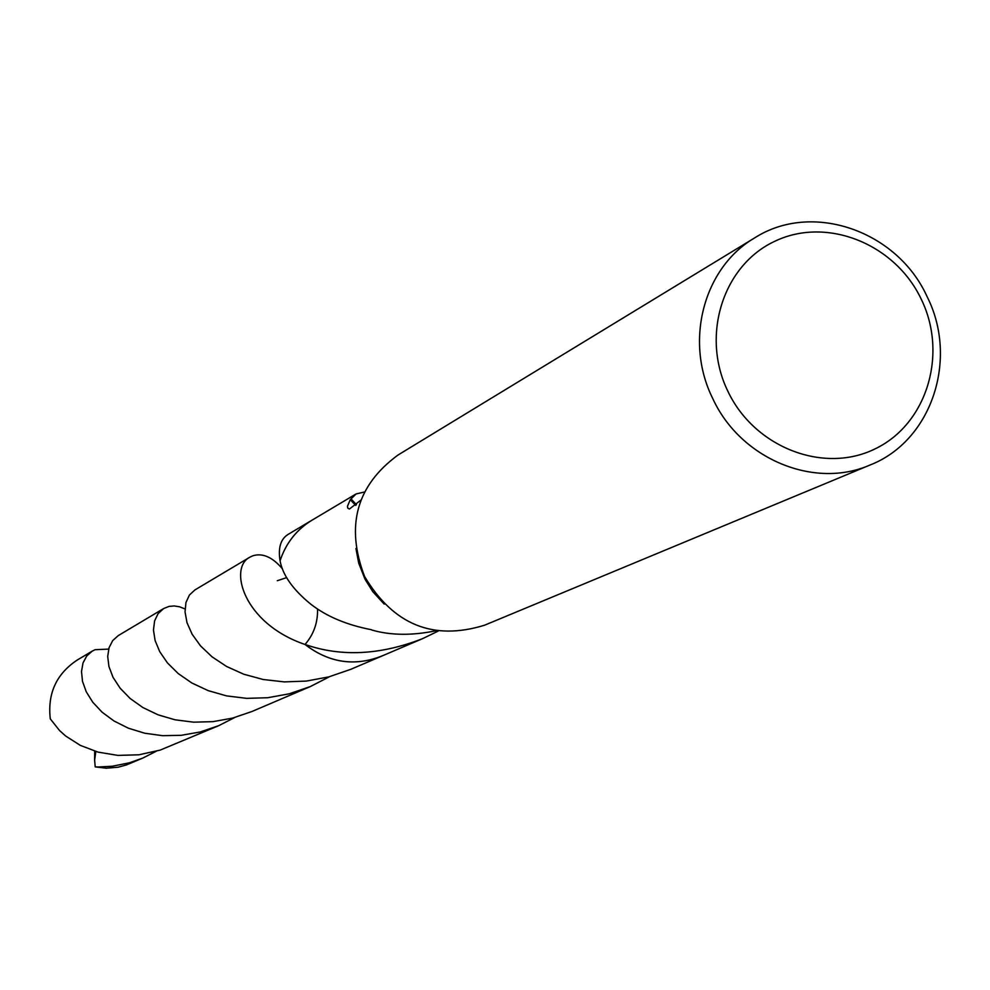 <?xml version="1.0" encoding="UTF-8"?>
<svg xmlns="http://www.w3.org/2000/svg" width="990" height="990" viewBox="0 0 990 990"><rect width="100%" height="100%" fill="white"/><g stroke="black" fill="none" stroke-linecap="round" stroke-linejoin="round"><path stroke-width="1.49" d="M870.148 464.966L484.531 625.222C433.286 641.037 393.302 624.789 364.58 576.465C345.337 526.012 356.474 485.533 398.005 455.029L754.689 237.885C811.998 201.057 897.225 230.621 927.086 296.604C958.79 359.172 931.602 441.045 870.148 464.966C814.25 489.666 740.396 458.89 712.763 398.562C684.09 341.253 703.667 267.535 754.689 237.885M384.194 604.098L372.772 591.636L365.062 579.311L358.714 563.162L355.954 548.534M921.257 299.228C948.111 354.148 926.9 424.116 875.185 448.817C823.878 474.334 754.392 447.517 727.86 391.236C700.549 335.313 723.245 264.701 775.393 241.003C827.17 216.463 895.17 243.948 921.257 299.228M313.508 519.292L288.09 534.414C280.665 539.018 277.992 547.817 280.046 560.786L280.071 560.798C285.863 543.201 296.505 529.662 311.974 520.183C296.53 529.675 285.875 543.213 280.071 560.81L280.071 560.81C282.769 575.277 293.04 589.755 310.872 604.246C326.564 616.448 346.698 624.925 371.275 629.689L372.079 630.11C390.889 635.444 412.162 635.667 435.909 630.766M438.174 631.113L422.755 638.575C380.432 655.12 341.191 657.088 305.044 644.465C313.731 634.392 317.901 622.549 317.543 608.974M382.821 655.615L381.2 656.333C354.16 666.629 328.779 662.681 305.044 644.465L305.031 644.478C242.674 623.217 228.616 567.518 249.876 557.184L252.784 555.811C262.622 552.754 272.522 557.11 282.472 568.891M360.88 500.111L349.433 509.046L347.787 508.142L347.44 506.323L350.262 499.69L355.707 505.395M350.262 499.69L356.054 493.961L364.382 492.03M356.45 504.702L351.066 498.935M280.059 560.798C286.036 542.768 297.037 529.019 313.063 519.552M382.35 655.826C354.989 666.765 329.225 662.978 305.031 644.478C328.767 662.706 354.16 666.654 381.2 656.333L422.755 638.575M156.16 751.311L142.869 758.043L129.442 762.795L112.291 766.235L98.579 766.978L95.201 766.879L94.619 760.048L95.869 751.497M142.869 758.043L126.423 764.936L118.07 767.213L106.289 768.215L95.201 766.879M329.621 676.653L310.229 686.615L289.179 693.817L267.746 697.727L246.696 698.358L226.611 695.896L208.185 690.636L191.887 683.013L178.237 673.571L167.446 662.916L159.724 651.655L155.096 640.481L153.462 629.999L154.613 620.841L158.153 613.565L163.672 608.541L168.993 606.425L174.153 605.942L179.537 606.783L185.031 608.961M163.672 608.541L118.268 635.592L112.724 640.567L109.061 647.695L107.7 656.531L108.95 666.592L113.058 677.37L120.136 688.199L130.123 698.47L142.857 707.528L158.016 714.805L175.069 719.804L193.619 722.168L212.986 721.648L232.625 718.096L251.906 711.513L310.229 686.615M234.642 717.552L218.728 725.67L200.19 731.969L181.195 735.323L162.508 735.681L144.713 733.219L128.378 728.195L114.048 721.017L102.081 712.181L92.763 702.232L86.241 691.775L82.504 681.355L81.502 671.542L83.011 662.929L86.749 655.974L92.256 651.098L95.127 649.7L108.653 649.093M92.256 651.098L77.072 660.144C56.356 673.98 47.421 693.545 50.28 718.827L59.561 730.558L65.637 736.003L80.376 745.408L98.047 752.115L117.859 755.395L138.909 754.788L160.157 750.111L218.728 725.67M249.876 557.184L194.919 589.929L189.412 595.027L185.959 602.489L185.043 611.882L186.999 622.685L192.134 634.231L200.524 645.876L212.021 656.803L226.537 666.443L243.713 674.202L263.167 679.499L284.266 681.9L306.393 681.071L328.804 676.875L350.732 669.339L381.2 656.333M94.619 760.048L94.694 751.15M311.999 520.196L356.054 493.948M277.311 580.722L286.654 577.615"/></g></svg>
